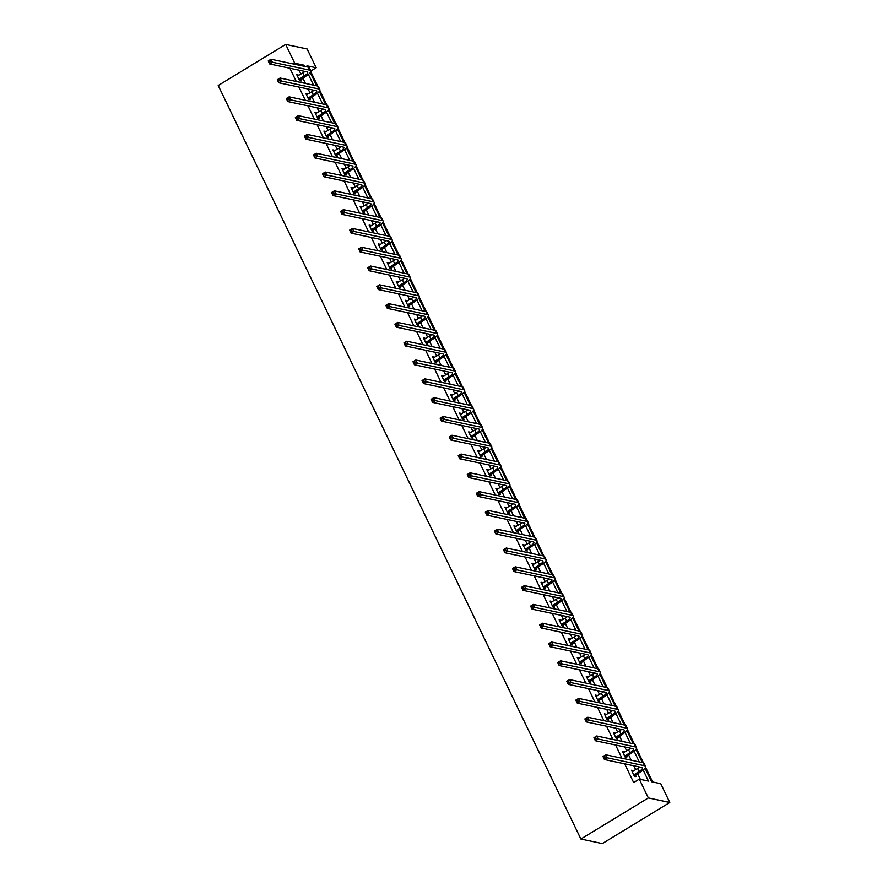 <?xml version="1.0" encoding="UTF-8"?>
<svg xmlns="http://www.w3.org/2000/svg" width="888" height="888" viewBox="0 0 888 888"><rect width="100%" height="100%" fill="white"/><g stroke="black" fill="none" stroke-linecap="round" stroke-linejoin="round"><path stroke-width="1.33" d="M645.021 768.176L651.548 781.751L660.739 783.693L669.785 802.497L602.319 843.6L580.874 839.038L218.215 85.503L285.681 44.4L294.727 63.203L293.429 63.992M285.681 44.4L307.126 48.962L316.172 67.754L306.993 65.801L307.57 67M310.867 70.985L316.172 67.754M652.636 781.973L645.554 767.254M643.423 762.825L636.507 748.451M634.376 744.022L627.461 729.659M625.319 725.23L618.403 710.855M616.272 706.426L609.357 692.052M607.226 687.623L600.31 673.259M598.179 668.831L591.264 654.456M589.133 650.027L582.217 635.653M580.086 631.224L573.171 616.86M571.04 612.431L564.124 598.057M561.993 593.628L555.078 579.265M552.947 574.825L546.031 560.461M543.9 556.032L536.985 541.658M534.854 537.229L527.938 522.866M525.796 518.437L518.881 504.062M516.749 499.633L509.834 485.259M507.703 480.83L500.788 466.466M498.656 462.038L491.741 447.663M489.61 443.234L482.695 428.86M480.563 424.431L473.648 410.067M471.517 405.638L464.602 391.264M462.47 386.835L455.555 372.472M453.424 368.032L446.509 353.668M444.377 349.239L437.462 334.865M435.331 330.436L428.416 316.073M426.273 311.644L419.358 297.269M417.227 292.84L410.312 278.466M408.18 274.037L401.265 259.673M399.134 255.245L392.219 240.87M390.087 236.441L383.172 222.067M381.041 217.638L374.126 203.274M371.994 198.845L365.079 184.471M362.948 180.042L356.033 165.679M353.901 161.239L346.986 146.875M344.855 142.446L337.94 128.072M335.808 123.643L328.893 109.28M326.751 104.851L319.835 90.476M317.704 86.047L310.789 71.673M622.921 752.38L623.92 751.77L622.477 751.459L625.374 757.486L626.817 757.797L626.173 756.443M623.92 751.77L624.209 752.358M604.817 714.785L605.827 714.174L604.373 713.863L607.281 719.89L608.724 720.201L608.08 718.847M605.827 714.174L606.104 714.762M586.724 677.189L587.734 676.578L586.28 676.268L589.177 682.295L590.631 682.606L589.976 681.251M587.734 676.578L588.011 677.155M568.631 639.593L569.641 638.971L568.187 638.672L571.084 644.699L572.538 644.999L571.883 643.645M569.641 638.971L569.918 639.56M550.538 601.986L551.537 601.376L550.094 601.065L552.991 607.092L554.445 607.403L553.79 606.049M551.537 601.376L551.825 601.964M532.445 564.391L533.444 563.78L532.001 563.469L534.898 569.497L536.341 569.807L535.697 568.453M533.444 563.78L533.732 564.368M514.341 526.795L515.351 526.184L513.908 525.874L516.805 531.901L518.248 532.201L517.604 530.846M515.351 526.184L515.628 526.762M496.248 489.199L497.258 488.578L495.804 488.278L498.712 494.294L500.155 494.605L499.5 493.251M497.258 488.578L497.535 489.166M478.155 451.592L479.165 450.982L477.711 450.671L480.608 456.698L482.062 457.009L481.407 455.655M479.165 450.982L479.442 451.57M460.062 413.997L461.061 413.386L459.618 413.075L462.515 419.103L463.969 419.414L463.314 418.059M461.061 413.386L461.349 413.975M441.969 376.401L442.968 375.791L441.525 375.48L444.422 381.507L445.876 381.807L445.221 380.453M442.968 375.791L443.256 376.368M423.876 338.794L424.875 338.184L423.432 337.884L426.329 343.9L427.772 344.211L427.128 342.857M424.875 338.184L425.163 338.772M405.772 301.199L406.782 300.588L405.328 300.277L408.236 306.305L409.679 306.615L409.035 305.261M406.782 300.588L407.059 301.176M387.679 263.603L388.689 262.992L387.235 262.682L390.132 268.709L391.586 269.02L390.931 267.665M388.689 262.992L388.966 263.57M369.586 226.007L370.596 225.386L369.142 225.086L372.039 231.113L373.493 231.413L372.838 230.059M370.596 225.386L370.873 225.974M351.493 188.4L352.492 187.79L351.049 187.479L353.946 193.506L355.4 193.817L354.745 192.463M352.492 187.79L352.78 188.378M333.4 150.805L334.399 150.194L332.956 149.883L335.853 155.911L337.296 156.221L336.652 154.867M334.399 150.194L334.687 150.782M315.296 113.209L316.306 112.598L314.851 112.288L317.76 118.315L319.203 118.615L318.559 117.272M316.306 112.598L316.583 113.176M297.203 75.613L298.213 74.992L296.759 74.692L299.667 80.708L301.11 81.019L300.455 79.665M298.213 74.992L298.49 75.58M640.381 779.375L637.595 773.592M635.708 769.663L633.843 765.789M631.157 760.206L628.549 754.8M626.662 750.86L624.797 746.986M622.1 741.402L619.502 735.997M617.615 732.067L615.75 728.182M613.053 722.599L610.456 717.193M608.558 713.264L606.693 709.39M604.007 703.807L601.409 698.401M599.511 694.46L597.646 690.587M594.96 685.003L592.363 679.598M590.465 675.668L588.6 671.794M585.914 666.2L583.316 660.794M581.418 656.865L579.553 652.991M576.867 647.408L574.27 642.002M572.371 638.061L570.507 634.187M567.821 628.604L565.223 623.198M563.325 619.269L561.46 615.395M558.774 609.801L556.166 604.406M554.279 600.466L552.414 596.592M549.728 591.008L547.119 585.603M545.232 581.673L543.367 577.788M540.681 572.205L538.072 566.799M536.186 562.87L534.321 558.996M531.623 553.413L529.026 548.007M527.139 544.067L525.274 540.193M522.577 534.609L519.98 529.204M518.093 525.274L516.228 521.389M513.53 515.806L510.933 510.4M509.035 506.471L507.17 502.597M504.484 497.014L501.887 491.608M499.988 487.667L498.124 483.794M495.437 478.21L492.84 472.805M490.942 468.875L489.077 465.001M486.391 459.407L483.794 454.001M481.895 450.072L480.031 446.198M477.344 440.615L474.747 435.209M472.849 431.268L470.984 427.394M468.298 421.811L465.701 416.405M463.802 412.476L461.938 408.602M459.251 403.008L456.643 397.613M454.756 393.673L452.891 389.799M450.205 384.215L447.596 378.81M445.709 374.88L443.845 370.995M441.158 365.412L438.55 360.006M436.663 356.077L434.798 352.203M432.101 346.62L429.503 341.214M427.616 337.274L425.752 333.4M423.054 327.816L420.457 322.411M418.57 318.481L416.694 314.607M414.008 309.013L411.41 303.607M409.512 299.678L407.648 295.804M404.961 290.221L402.364 284.815M400.466 280.874L398.601 277.001M395.915 271.417L393.317 266.012M391.419 262.082L389.555 258.208M386.868 252.614L384.271 247.208M382.373 243.279L380.508 239.405M377.822 233.822L375.224 228.416M373.326 224.475L371.462 220.601M368.775 215.018L366.178 209.612M364.28 205.683L362.415 201.809M359.729 196.215L357.12 190.82M355.233 186.88L353.369 183.006M350.682 177.422L348.074 172.017M346.187 168.087L344.322 164.202M341.636 158.619L339.027 153.213M337.14 149.284L335.276 145.41M332.578 139.827L329.981 134.421M328.094 130.481L326.229 126.607M323.532 121.023L320.934 115.618M319.047 111.688L317.171 107.814M314.485 102.22L311.888 96.814M309.99 92.885L308.125 89.011M305.439 83.428L302.841 78.022M300.943 74.081L299.078 70.208M289.899 68.254L296.259 81.474M298.945 87.057L305.306 100.266M307.992 105.861L314.352 119.07M317.038 124.653L323.399 137.873M326.085 143.456L332.445 156.665M335.131 162.26L341.492 175.469M344.178 181.052L350.538 194.272M353.224 199.856L359.584 213.065M362.271 218.648L368.631 231.868M371.328 237.451L377.678 250.671M380.375 256.255L386.735 269.464M389.421 275.047L395.782 288.267M398.468 293.85L404.828 307.059M407.514 312.654L413.875 325.863M416.561 331.446L422.921 344.666M425.607 350.249L431.968 363.458M434.654 369.053L441.014 382.262M443.7 387.845L450.061 401.065M452.747 406.649L459.107 419.858M461.793 425.441L468.154 438.661M470.851 444.244L477.2 457.453M479.897 463.048L486.258 476.257M488.944 481.84L495.304 495.06M497.99 500.643L504.351 513.852M507.037 519.447L513.397 532.656M516.083 538.239L522.444 551.459M525.13 557.042L531.49 570.251M534.176 575.846L540.537 589.055M543.223 594.638L549.583 607.858M552.269 613.442L558.63 626.65M561.316 632.234L567.676 645.454M570.374 651.037L576.723 664.246M579.42 669.841L585.78 683.05M588.466 688.633L594.827 701.853M597.513 707.436L603.873 720.645M606.56 726.24L612.92 739.449M615.606 745.032L621.966 758.252M624.653 763.835L633.666 782.561L639.293 779.142L648.473 781.096L643.145 770.007M306.249 94.406L307.259 93.795L305.805 93.484L308.713 99.512L310.156 99.822L309.501 98.468M307.259 93.795L307.537 94.383M324.353 132.001L325.352 131.391L323.909 131.091L326.806 137.107L328.249 137.418L327.605 136.064M325.352 131.391L325.641 131.979M342.446 169.608L343.445 168.998L342.002 168.687L344.899 174.714L346.353 175.014L345.698 173.66M343.445 168.998L343.734 169.575M360.539 207.204L361.538 206.593L360.095 206.282L362.992 212.31L364.446 212.621L363.791 211.266M361.538 206.593L361.827 207.182M378.632 244.799L379.642 244.189L378.188 243.878L381.085 249.905L382.539 250.216L381.884 248.862M379.642 244.189L379.92 244.777M396.725 282.406L397.735 281.785L396.281 281.485L399.189 287.501L400.632 287.812L399.977 286.458M397.735 281.785L398.013 282.373M414.818 320.002L415.828 319.391L414.374 319.081L417.282 325.108L418.725 325.408L418.082 324.065M415.828 319.391L416.106 319.969M432.922 357.598L433.921 356.987L432.478 356.676L435.375 362.704L436.818 363.014L436.175 361.66M433.921 356.987L434.21 357.575M451.015 395.193L452.014 394.583L450.571 394.272L453.468 400.299L454.922 400.61L454.268 399.256M452.014 394.583L452.303 395.171M469.108 432.8L470.118 432.179L468.664 431.879L471.561 437.906L473.015 438.206L472.361 436.852M470.118 432.179L470.396 432.767M487.201 470.396L488.211 469.785L486.757 469.475L489.654 475.502L491.108 475.813L490.454 474.458M488.211 469.785L488.489 470.363M505.294 507.992L506.304 507.381L504.85 507.07L507.758 513.098L509.201 513.408L508.558 512.054M506.304 507.381L506.582 507.969M523.398 545.587L524.397 544.977L522.954 544.666L525.851 550.693L527.294 551.004L526.651 549.65M524.397 544.977L524.686 545.565M541.491 583.194L542.49 582.584L541.047 582.273L543.944 588.3L545.399 588.6L544.744 587.245M542.49 582.584L542.779 583.161M559.584 620.79L560.583 620.179L559.14 619.868L562.037 625.896L563.491 626.207L562.837 624.852M560.583 620.179L560.872 620.768M577.677 658.385L578.687 657.775L577.233 657.464L580.13 663.491L581.585 663.802L580.93 662.448M578.687 657.775L578.965 658.363M595.77 695.992L596.78 695.371L595.326 695.071L598.235 701.087L599.678 701.398L599.023 700.044M596.78 695.371L597.058 695.959M613.863 733.588L614.873 732.977L613.43 732.667L616.328 738.694L617.77 738.994L617.127 737.639M614.873 732.977L615.151 733.555M631.967 771.184L632.966 770.573L631.523 770.262L634.421 776.29L635.864 776.6L635.22 775.246M632.966 770.573L633.255 771.161M639.293 779.142L648.34 797.946L580.874 839.038M648.34 797.946L669.785 802.497M310.256 72.594L316.616 85.803M319.303 91.397L325.663 104.595M328.349 110.19L334.709 123.399M337.396 128.993L343.756 142.191M346.453 147.797L352.802 160.994M355.5 166.589L361.849 179.798M364.546 185.392L370.895 198.59M373.593 204.196L379.942 217.394M382.639 222.988L388.988 236.197M391.686 241.791L398.035 254.989M400.732 260.584L407.093 273.793M409.779 279.387L416.139 292.585M418.825 298.19L425.186 311.388M427.872 316.983L434.232 330.192M436.918 335.786L443.279 348.984M445.976 354.59L452.325 367.787M455.022 373.382L461.372 386.591M464.069 392.185L470.418 405.383M473.115 410.989L479.465 424.187M482.162 429.781L488.511 442.99M491.208 448.584L497.558 461.782M500.255 467.377L506.615 480.586M509.301 486.18L515.662 499.378M518.348 504.983L524.708 518.181M527.394 523.776L533.755 536.985M536.441 542.579L542.801 555.777M545.498 561.383L551.848 574.58M554.545 580.175L560.894 593.384M563.591 598.978L569.941 612.176M572.638 617.782L578.987 630.98M581.684 636.574L588.034 649.783M590.731 655.377L597.08 668.575M599.777 674.17L606.138 687.379M608.824 692.973L615.184 706.171M617.87 711.776L624.231 724.974M626.917 730.569L633.277 743.778M635.963 749.372L642.324 762.57M304.495 66.345L303.918 65.157L294.727 63.203M639.249 761.926L634.088 751.204M630.203 743.123L625.041 732.4M621.156 724.319L615.995 713.608M612.11 705.527L606.948 694.805M603.063 686.724L597.902 676.001M594.017 667.92L588.855 657.209M584.97 649.128L579.809 638.405M575.924 630.325L570.762 619.602M566.866 611.521L561.716 600.81M557.819 592.729L552.669 582.006M548.773 573.926L543.611 563.214M539.726 555.133L534.565 544.411M530.68 536.33L525.518 525.607M521.633 517.526L516.472 506.815M512.587 498.734L507.425 488.012M503.54 479.931L498.379 469.208M494.494 461.127L489.332 450.416M485.447 442.335L480.286 431.612M476.39 423.532L471.239 412.809M467.343 404.739L462.193 394.017M458.297 385.936L453.146 375.213M449.25 367.133L444.089 356.421M440.204 348.34L435.042 337.618M431.157 329.537L425.996 318.814M422.111 310.733L416.949 300.022M413.064 291.941L407.903 281.219M404.018 273.138L398.856 262.415M394.971 254.334L389.81 243.623M385.925 235.542L380.763 224.819M376.867 216.739L371.717 206.027M367.821 197.946L362.67 187.224M358.774 179.143L353.624 168.42M349.728 160.34L344.566 149.628M340.681 141.547L335.52 130.825M331.635 122.744L326.473 112.021M322.588 103.94L317.427 93.229M313.542 85.148L308.38 74.425M302.608 65.945L303.918 65.157M299.012 79.365L304.295 75.935A6.96 1.92 154.3 0 0 307.67 72.305A6.96 1.92 154.3 0 0 307.026 71.895L269.675 63.958L268.22 60.95L271.029 59.23L308.391 67.177A10.434 2.886 -25.7 0 1 309.357 67.788L310.811 70.796A10.434 2.886 -25.7 0 1 305.75 76.246L299.667 80.719M297.413 76.046L302.852 72.927A6.96 1.92 154.3 0 0 304.917 71.451M269.874 60.495L268.742 61.172L269.319 62.382L270.452 61.694L269.874 60.495L271.029 59.23L272.483 62.249L309.834 70.185A10.434 2.886 -25.7 0 1 310.811 70.796M270.452 61.694L272.483 62.249L269.675 63.958L269.319 62.382M299.289 78.988L300.743 79.298M308.058 98.157L313.353 94.739A6.96 1.92 154.3 0 0 316.716 91.109A6.96 1.92 154.3 0 0 316.073 90.698L278.721 82.762L277.267 79.742L280.075 78.033L317.438 85.97A10.434 2.886 -25.7 0 1 318.404 86.58L319.858 89.599A10.434 2.886 -25.7 0 1 314.796 95.049L308.713 99.512M306.46 94.838L311.899 91.73A6.96 1.92 154.3 0 0 313.964 90.254M278.921 79.287L277.789 79.976L278.377 81.185L279.498 80.497L278.921 79.287L280.075 78.033L281.529 81.052L318.881 88.989A10.434 2.886 -25.7 0 1 319.858 89.599M279.498 80.497L281.529 81.052L278.721 82.762L278.377 81.185M308.336 97.791L309.79 98.102M317.105 116.961L322.399 113.542A6.96 1.92 154.3 0 0 325.763 109.901A6.96 1.92 154.3 0 0 325.119 109.502L287.768 101.554L286.313 98.546L289.122 96.836L326.484 104.773A10.434 2.886 -25.7 0 1 327.45 105.383L328.904 108.392A10.434 2.886 -25.7 0 1 323.843 113.842L317.76 118.315M315.506 113.642L320.945 110.523A6.96 1.92 154.3 0 0 323.021 109.046M287.967 98.091L286.835 98.779L287.423 99.978L288.545 99.301L287.967 98.091L289.122 96.836L290.576 99.845L327.927 107.781A10.434 2.886 -25.7 0 1 328.904 108.392M288.545 99.301L290.576 99.845L287.768 101.554L287.423 99.978M317.382 116.594L318.836 116.894M326.151 135.753L331.446 132.334A6.96 1.92 154.3 0 0 334.82 128.705A6.96 1.92 154.3 0 0 334.166 128.294L296.814 120.357L295.36 117.349L298.168 115.629L335.531 123.576A10.434 2.886 -25.7 0 1 336.497 124.187L337.951 127.195A10.434 2.886 -25.7 0 1 332.889 132.645L326.806 137.107M324.553 132.434L329.992 129.326A6.96 1.92 154.3 0 0 332.068 127.85M297.014 116.894L295.893 117.571L296.47 118.781L297.591 118.093L297.014 116.894L298.168 115.629L299.622 118.648L336.974 126.584A10.434 2.886 -25.7 0 1 337.951 127.195M297.591 118.093L299.622 118.648L296.814 120.357L296.47 118.781M326.429 135.387L327.883 135.698M335.198 154.556L340.493 151.138A6.96 1.92 154.3 0 0 343.867 147.508A6.96 1.92 154.3 0 0 343.212 147.097L305.861 139.161L304.406 136.142L307.226 134.432L344.577 142.369A10.434 2.886 -25.7 0 1 345.543 142.979L346.997 145.998A10.434 2.886 -25.7 0 1 341.936 151.448L335.853 155.911M333.599 151.238L339.038 148.118A6.96 1.92 154.3 0 0 341.114 146.653M306.06 135.686L304.939 136.375L305.516 137.585L306.638 136.896L306.06 135.686L307.226 134.432L308.669 137.44L346.031 145.388A10.434 2.886 -25.7 0 1 346.997 145.998M306.638 136.896L308.669 137.44L305.861 139.161L305.516 137.585M335.475 154.19L336.929 154.501M344.244 173.36L349.539 169.941A6.96 1.92 154.3 0 0 352.913 166.3A6.96 1.92 154.3 0 0 352.259 165.889L314.907 157.953L313.453 154.945L316.272 153.236L353.624 161.172A10.434 2.886 -25.7 0 1 354.59 161.783L356.044 164.791A10.434 2.886 -25.7 0 1 350.982 170.241L344.899 174.714M342.646 170.041L348.085 166.922A6.96 1.92 154.3 0 0 350.161 165.446M315.107 154.49L313.986 155.178L314.563 156.377L315.684 155.7L315.107 154.49L316.272 153.236L317.715 156.244L355.078 164.18A10.434 2.886 -25.7 0 1 356.044 164.791M315.684 155.7L317.715 156.244L314.907 157.953L314.563 156.377M344.522 172.994L345.976 173.293M353.291 192.152L358.586 188.733A6.96 1.92 154.3 0 0 361.96 185.104A6.96 1.92 154.3 0 0 361.305 184.693L323.954 176.756L322.511 173.748L325.319 172.028L362.67 179.964A10.434 2.886 -25.7 0 1 363.647 180.586L365.09 183.594A10.434 2.886 -25.7 0 1 360.04 189.044L353.946 193.506M351.704 188.833L357.131 185.725A6.96 1.92 154.3 0 0 359.207 184.249M324.153 173.293L323.032 173.97L323.609 175.18L324.731 174.492L324.153 173.293L325.319 172.028L326.762 175.047L364.124 182.984A10.434 2.886 -25.7 0 1 365.09 183.594M324.731 174.492L326.762 175.047L323.954 176.756L323.609 175.18M353.579 191.786L355.022 192.097M362.348 210.956L367.632 207.537A6.96 1.92 154.3 0 0 371.006 203.896A6.96 1.92 154.3 0 0 370.363 203.496L333 195.56L331.557 192.541L334.365 190.831L371.717 198.768A10.434 2.886 -25.7 0 1 372.694 199.378L374.137 202.397A10.434 2.886 -25.7 0 1 369.086 207.848L362.992 212.31M360.75 207.637L366.178 204.518A6.96 1.92 154.3 0 0 368.254 203.041M333.2 192.086L332.079 192.774L332.656 193.984L333.777 193.295L333.2 192.086L334.365 190.831L335.808 193.839L373.171 201.776A10.434 2.886 -25.7 0 1 374.137 202.397M333.777 193.295L335.808 193.839L333 195.56L332.656 193.984M362.626 210.589L364.069 210.9M371.395 229.759L376.679 226.329A6.96 1.92 154.3 0 0 380.053 222.699A6.96 1.92 154.3 0 0 379.409 222.289L342.046 214.352L340.604 211.344L343.412 209.635L380.763 217.571A10.434 2.886 -25.7 0 1 381.74 218.182L383.183 221.19A10.434 2.886 -25.7 0 1 378.133 226.64L372.05 231.113M369.796 226.44L375.236 223.321A6.96 1.92 154.3 0 0 377.3 221.845M342.246 210.889L341.125 211.577L341.702 212.776L342.835 212.088L342.246 210.889L343.412 209.635L344.866 212.643L382.217 220.579A10.434 2.886 -25.7 0 1 383.183 221.19M342.835 212.088L344.866 212.643L342.046 214.352L341.702 212.776M371.672 229.382L373.115 229.692M380.441 248.551L385.725 245.132A6.96 1.92 154.3 0 0 389.099 241.503A6.96 1.92 154.3 0 0 388.456 241.092L351.093 233.156L349.65 230.136L352.458 228.427L389.81 236.363A10.434 2.886 -25.7 0 1 390.787 236.974L392.23 239.993A10.434 2.886 -25.7 0 1 387.179 245.443L381.096 249.905M378.843 245.232L384.282 242.124A6.96 1.92 154.3 0 0 386.347 240.648M351.293 229.681L350.172 230.369L350.749 231.579L351.881 230.891L351.293 229.681L352.458 228.427L353.912 231.446L391.264 239.383A10.434 2.886 -25.7 0 1 392.23 239.993M351.881 230.891L353.912 231.446L351.093 233.156L350.749 231.579M380.719 248.185L382.162 248.496M389.488 267.355L394.772 263.936A6.96 1.92 154.3 0 0 398.146 260.295A6.96 1.92 154.3 0 0 397.502 259.895L360.139 251.959L358.697 248.94L361.505 247.23L398.856 255.167A10.434 2.886 -25.7 0 1 399.833 255.777L401.287 258.785A10.434 2.886 -25.7 0 1 396.226 264.236L390.143 268.709M387.889 264.036L393.329 260.917A6.96 1.92 154.3 0 0 395.393 259.44M360.339 248.485L359.218 249.173L359.795 250.372L360.928 249.695L360.339 248.485L361.505 247.23L362.959 250.238L400.31 258.175A10.434 2.886 -25.7 0 1 401.287 258.785M360.928 249.695L362.959 250.238L360.139 251.959L359.795 250.372M389.765 266.988L391.208 267.288M398.534 286.158L403.818 282.728A6.96 1.92 154.3 0 0 407.192 279.098A6.96 1.92 154.3 0 0 406.549 278.688L369.197 270.751L367.743 267.743L370.551 266.023L407.914 273.97A10.434 2.886 -25.7 0 1 408.88 274.581L410.334 277.589A10.434 2.886 -25.7 0 1 405.272 283.039L399.189 287.501M396.936 282.839L402.375 279.72A6.96 1.92 154.3 0 0 404.44 278.244M369.397 267.288L368.265 267.965L368.853 269.175L369.974 268.487L369.397 267.288L370.551 266.023L372.005 269.042L409.357 276.978A10.434 2.886 -25.7 0 1 410.334 277.589M369.974 268.487L372.005 269.042L369.197 270.751L368.853 269.175M398.812 285.781L400.266 286.091M407.581 304.95L412.876 301.531A6.96 1.92 154.3 0 0 416.239 297.902A6.96 1.92 154.3 0 0 415.595 297.491L378.244 289.555L376.79 286.535L379.598 284.826L416.96 292.763A10.434 2.886 -25.7 0 1 417.926 293.373L419.38 296.392A10.434 2.886 -25.7 0 1 414.319 301.842L408.236 306.305M405.983 301.631L411.422 298.523A6.96 1.92 154.3 0 0 413.486 297.047M378.443 286.08L377.311 286.769L377.9 287.978L379.021 287.29L378.443 286.08L379.598 284.826L381.052 287.845L418.403 295.782A10.434 2.886 -25.7 0 1 419.38 296.392M379.021 287.29L381.052 287.845L378.244 289.555L377.9 287.978M407.858 304.584L409.313 304.895M416.627 323.754L421.922 320.335A6.96 1.92 154.3 0 0 425.285 316.694A6.96 1.92 154.3 0 0 424.642 316.295L387.29 308.347L385.836 305.339L388.644 303.629L426.007 311.566A10.434 2.886 -25.7 0 1 426.973 312.176L428.427 315.185A10.434 2.886 -25.7 0 1 423.365 320.635L417.282 325.108M415.029 320.435L420.468 317.316A6.96 1.92 154.3 0 0 422.544 315.839M387.49 304.884L386.358 305.572L386.946 306.771L388.067 306.094L387.49 304.884L388.644 303.629L390.098 306.638L427.45 314.574A10.434 2.886 -25.7 0 1 428.427 315.185M388.067 306.094L390.098 306.638L387.29 308.347L386.946 306.771M416.905 323.387L418.359 323.687M425.674 342.546L430.969 339.127A6.96 1.92 154.3 0 0 434.343 335.498A6.96 1.92 154.3 0 0 433.688 335.087L396.337 327.15L394.883 324.142L397.691 322.422L435.053 330.358A10.434 2.886 -25.7 0 1 436.019 330.98L437.473 333.988A10.434 2.886 -25.7 0 1 432.412 339.438L426.329 343.9M424.076 339.227L429.514 336.119A6.96 1.92 154.3 0 0 431.59 334.643M396.536 323.687L395.415 324.364L395.993 325.574L397.114 324.886L396.536 323.687L397.691 322.422L399.145 325.441L436.496 333.377A10.434 2.886 -25.7 0 1 437.473 333.988M397.114 324.886L399.145 325.441L396.337 327.15L395.993 325.574M425.951 342.18L427.406 342.491M434.72 361.349L440.015 357.931A6.96 1.92 154.3 0 0 443.389 354.301A6.96 1.92 154.3 0 0 442.735 353.89L405.383 345.954L403.929 342.935L406.748 341.225L444.1 349.162A10.434 2.886 -25.7 0 1 445.066 349.772L446.52 352.791A10.434 2.886 -25.7 0 1 441.458 358.241L435.375 362.704M433.122 358.031L438.561 354.911A6.96 1.92 154.3 0 0 440.637 353.446M405.583 342.479L404.462 343.168L405.039 344.378L406.16 343.689L405.583 342.479L406.748 341.225L408.191 344.233L445.554 352.181A10.434 2.886 -25.7 0 1 446.52 352.791M406.16 343.689L408.191 344.233L405.383 345.954L405.039 344.378M434.998 360.983L436.452 361.294M443.767 380.153L449.062 376.734A6.96 1.92 154.3 0 0 452.436 373.093A6.96 1.92 154.3 0 0 451.781 372.683L414.43 364.746L412.976 361.738L415.795 360.029L453.146 367.965A10.434 2.886 -25.7 0 1 454.112 368.576L455.566 371.584A10.434 2.886 -25.7 0 1 450.505 377.034L444.422 381.507M442.169 376.834L447.608 373.715A6.96 1.92 154.3 0 0 449.683 372.239M414.629 361.283L413.508 361.971L414.086 363.17L415.207 362.493L414.629 361.283L415.795 360.029L417.238 363.037L454.601 370.973A10.434 2.886 -25.7 0 1 455.566 371.584M415.207 362.493L417.238 363.037L414.43 364.746L414.086 363.17M444.056 379.786L445.499 380.086M452.813 398.945L458.108 395.526A6.96 1.92 154.3 0 0 461.483 391.897A6.96 1.92 154.3 0 0 460.828 391.486L423.476 383.549L422.033 380.541L424.841 378.821L462.193 386.757A10.434 2.886 -25.7 0 1 463.17 387.368L464.613 390.387A10.434 2.886 -25.7 0 1 459.562 395.837L453.468 400.299M451.226 395.626L456.654 392.518A6.96 1.92 154.3 0 0 458.73 391.042M423.676 380.086L422.555 380.763L423.132 381.973L424.253 381.285L423.676 380.086L424.841 378.821L426.284 381.84L463.647 389.776A10.434 2.886 -25.7 0 1 464.613 390.387M424.253 381.285L426.284 381.84L423.476 383.549L423.132 381.973M453.102 398.579L454.545 398.89M461.871 417.749L467.155 414.33A6.96 1.92 154.3 0 0 470.529 410.689A6.96 1.92 154.3 0 0 469.885 410.289L432.523 402.353L431.08 399.334L433.888 397.624L471.239 405.561A10.434 2.886 -25.7 0 1 472.216 406.171L473.659 409.19A10.434 2.886 -25.7 0 1 468.609 414.641L462.515 419.103M460.273 414.43L465.701 411.311A6.96 1.92 154.3 0 0 467.776 409.834M432.722 398.879L431.601 399.567L432.179 400.766L433.3 400.088L432.722 398.879L433.888 397.624L435.331 400.632L472.694 408.569A10.434 2.886 -25.7 0 1 473.659 409.19M433.3 400.088L435.331 400.632L432.523 402.353L432.179 400.766M462.149 417.382L463.591 417.693M470.918 436.552L476.201 433.122A6.96 1.92 154.3 0 0 479.576 429.492A6.96 1.92 154.3 0 0 478.932 429.082L441.569 421.145L440.126 418.137L442.934 416.428L480.286 424.364A10.434 2.886 -25.7 0 1 481.263 424.975L482.706 427.983A10.434 2.886 -25.7 0 1 477.655 433.433L471.572 437.906M469.319 433.233L474.758 430.114A6.96 1.92 154.3 0 0 476.823 428.638M441.769 417.682L440.648 418.37L441.225 419.569L442.357 418.881L441.769 417.682L442.934 416.428L444.389 419.436L481.74 427.372A10.434 2.886 -25.7 0 1 482.706 427.983M442.357 418.881L444.389 419.436L441.569 421.145L441.225 419.569M471.195 436.175L472.638 436.485M479.964 455.344L485.248 451.925A6.96 1.92 154.3 0 0 488.622 448.296A6.96 1.92 154.3 0 0 487.978 447.885L450.616 439.949L449.173 436.929L451.981 435.22L489.332 443.156A10.434 2.886 -25.7 0 1 490.309 443.767L491.752 446.786A10.434 2.886 -25.7 0 1 486.702 452.236L480.619 456.698M478.366 452.025L483.805 448.917A6.96 1.92 154.3 0 0 485.869 447.441M450.815 436.474L449.694 437.162L450.272 438.372L451.404 437.684L450.815 436.474L451.981 435.22L453.435 438.239L490.786 446.176A10.434 2.886 -25.7 0 1 491.752 446.786M451.404 437.684L453.435 438.239L450.616 439.949L450.272 438.372M480.242 454.978L481.685 455.289M489.011 474.148L494.294 470.729A6.96 1.92 154.3 0 0 497.669 467.088A6.96 1.92 154.3 0 0 497.025 466.688L459.673 458.752L458.219 455.733L461.027 454.023L498.379 461.96A10.434 2.886 -25.7 0 1 499.356 462.57L500.81 465.578A10.434 2.886 -25.7 0 1 495.748 471.029L489.665 475.502M487.412 470.829L492.851 467.71A6.96 1.92 154.3 0 0 494.916 466.233M459.862 455.278L458.741 455.966L459.318 457.165L460.45 456.488L459.862 455.278L461.027 454.023L462.482 457.031L499.833 464.968A10.434 2.886 -25.7 0 1 500.81 465.578M460.45 456.488L462.482 457.031L459.673 458.752L459.318 457.165M489.288 473.781L490.731 474.081M498.057 492.94L503.341 489.521A6.96 1.92 154.3 0 0 506.715 485.891A6.96 1.92 154.3 0 0 506.071 485.481L468.72 477.544L467.266 474.536L470.074 472.816L507.437 480.763A10.434 2.886 -25.7 0 1 508.402 481.374L509.856 484.382A10.434 2.886 -25.7 0 1 504.795 489.832L498.712 494.294M496.459 489.632L501.898 486.513A6.96 1.92 154.3 0 0 503.962 485.037M468.92 474.081L467.787 474.758L468.376 475.968L469.497 475.28L468.92 474.081L470.074 472.816L471.528 475.835L508.88 483.771A10.434 2.886 -25.7 0 1 509.856 484.382M469.497 475.28L471.528 475.835L468.72 477.544L468.376 475.968M498.335 492.574L499.789 492.884M507.104 511.743L512.398 508.325A6.96 1.92 154.3 0 0 515.762 504.695A6.96 1.92 154.3 0 0 515.118 504.284L477.766 496.348L476.312 493.328L479.12 491.619L516.483 499.556A10.434 2.886 -25.7 0 1 517.449 500.166L518.903 503.185A10.434 2.886 -25.7 0 1 513.841 508.635L507.758 513.098M505.505 508.424L510.944 505.316A6.96 1.92 154.3 0 0 513.009 503.84M477.966 492.873L476.834 493.562L477.422 494.771L478.543 494.083L477.966 492.873L479.12 491.619L480.575 494.638L517.926 502.575A10.434 2.886 -25.7 0 1 518.903 503.185M478.543 494.083L480.575 494.638L477.766 496.348L477.422 494.771M507.381 511.377L508.835 511.688M516.15 530.547L521.445 527.128A6.96 1.92 154.3 0 0 524.808 523.487A6.96 1.92 154.3 0 0 524.164 523.088L486.813 515.14L485.359 512.132L488.167 510.422L525.529 518.359A10.434 2.886 -25.7 0 1 526.495 518.969L527.949 521.978A10.434 2.886 -25.7 0 1 522.888 527.428L516.805 531.901M514.552 527.228L519.991 524.109A6.96 1.92 154.3 0 0 522.066 522.632M487.013 511.677L485.88 512.365L486.469 513.564L487.59 512.887L487.013 511.677L488.167 510.422L489.621 513.431L526.973 521.367A10.434 2.886 -25.7 0 1 527.949 521.978M487.59 512.887L489.621 513.431L486.813 515.14L486.469 513.564M516.428 530.18L517.882 530.48M525.197 549.339L530.491 545.92A6.96 1.92 154.3 0 0 533.866 542.291A6.96 1.92 154.3 0 0 533.211 541.88L495.859 533.943L494.405 530.935L497.225 529.215L534.576 537.151A10.434 2.886 -25.7 0 1 535.542 537.773L536.996 540.781A10.434 2.886 -25.7 0 1 531.934 546.231L525.851 550.693M523.598 546.02L529.037 542.912A6.96 1.92 154.3 0 0 531.113 541.436M496.059 530.48L494.938 531.157L495.515 532.367L496.636 531.679L496.059 530.48L497.225 529.215L498.668 532.234L536.019 540.17A10.434 2.886 -25.7 0 1 536.996 540.781M496.636 531.679L498.668 532.234L495.859 533.943L495.515 532.367M525.474 548.973L526.928 549.284M534.243 568.142L539.538 564.724A6.96 1.92 154.3 0 0 542.912 561.094A6.96 1.92 154.3 0 0 542.257 560.683L504.906 552.747L503.452 549.728L506.271 548.018L543.623 555.955A10.434 2.886 -25.7 0 1 544.588 556.565L546.042 559.584A10.434 2.886 -25.7 0 1 540.981 565.034L534.898 569.497M532.645 564.824L538.084 561.704A6.96 1.92 154.3 0 0 540.159 560.239M505.106 549.272L503.984 549.961L504.562 551.171L505.683 550.482L505.106 549.272L506.271 548.018L507.714 551.026L545.077 558.974A10.434 2.886 -25.7 0 1 546.042 559.584M505.683 550.482L507.714 551.026L504.906 552.747L504.562 551.171M534.521 567.776L535.975 568.087M543.29 586.946L548.584 583.527A6.96 1.92 154.3 0 0 551.959 579.886A6.96 1.92 154.3 0 0 551.304 579.476L513.952 571.539L512.498 568.531L515.317 566.822L552.669 574.758A10.434 2.886 -25.7 0 1 553.646 575.369L555.089 578.377A10.434 2.886 -25.7 0 1 550.027 583.827L543.944 588.3M541.691 583.627L547.13 580.508A6.96 1.92 154.3 0 0 549.206 579.032M514.152 568.076L513.031 568.764L513.608 569.963L514.729 569.275L514.152 568.076L515.317 566.822L516.761 569.83L554.123 577.766A10.434 2.886 -25.7 0 1 555.089 578.377M514.729 569.275L516.761 569.83L513.952 571.539L513.608 569.963M543.578 586.58L545.021 586.879M552.336 605.738L557.631 602.319A6.96 1.92 154.3 0 0 561.005 598.69A6.96 1.92 154.3 0 0 560.35 598.279L522.999 590.342L521.556 587.334L524.364 585.614L561.716 593.55A10.434 2.886 -25.7 0 1 562.692 594.161L564.135 597.18A10.434 2.886 -25.7 0 1 559.085 602.63L552.991 607.092M550.749 602.419L556.177 599.311A6.96 1.92 154.3 0 0 558.252 597.835M523.199 586.879L522.077 587.556L522.655 588.766L523.776 588.078L523.199 586.879L524.364 585.614L525.807 588.633L563.17 596.57A10.434 2.886 -25.7 0 1 564.135 597.18M523.776 588.078L525.807 588.633L522.999 590.342L522.655 588.766M552.625 605.372L554.068 605.683M561.394 624.542L566.677 621.123A6.96 1.92 154.3 0 0 570.052 617.482A6.96 1.92 154.3 0 0 569.408 617.082L532.045 609.146L530.602 606.127L533.411 604.417L570.762 612.354A10.434 2.886 -25.7 0 1 571.739 612.964L573.182 615.983A10.434 2.886 -25.7 0 1 568.131 621.434L562.037 625.896M559.795 621.223L565.223 618.104A6.96 1.92 154.3 0 0 567.299 616.627M532.245 605.672L531.124 606.36L531.701 607.559L532.822 606.881L532.245 605.672L533.411 604.417L534.854 607.425L572.216 615.362A10.434 2.886 -25.7 0 1 573.182 615.983M532.822 606.881L534.854 607.425L532.045 609.146L531.701 607.559M561.671 624.175L563.114 624.486M570.44 643.345L575.724 639.915A6.96 1.92 154.3 0 0 579.098 636.285A6.96 1.92 154.3 0 0 578.454 635.875L541.092 627.938L539.649 624.93L542.457 623.221L579.809 631.157A10.434 2.886 -25.7 0 1 580.785 631.768L582.228 634.776A10.434 2.886 -25.7 0 1 577.178 640.226L571.095 644.699M568.842 640.026L574.281 636.907A6.96 1.92 154.3 0 0 576.345 635.431M541.292 624.475L540.17 625.163L540.748 626.362L541.88 625.674L541.292 624.475L542.457 623.221L543.911 626.229L581.263 634.165A10.434 2.886 -25.7 0 1 582.228 634.776M541.88 625.674L543.911 626.229L541.092 627.938L540.748 626.362M570.718 642.968L572.161 643.278M579.487 662.137L584.77 658.718A6.96 1.92 154.3 0 0 588.145 655.089A6.96 1.92 154.3 0 0 587.501 654.678L550.138 646.742L548.695 643.722L551.504 642.013L588.855 649.949A10.434 2.886 -25.7 0 1 589.832 650.56L591.275 653.579A10.434 2.886 -25.7 0 1 586.224 659.029L580.142 663.491M577.888 658.818L583.327 655.71A6.96 1.92 154.3 0 0 585.392 654.234M550.338 643.267L549.217 643.955L549.794 645.165L550.926 644.477L550.338 643.267L551.504 642.013L552.958 645.032L590.309 652.969A10.434 2.886 -25.7 0 1 591.275 653.579M550.926 644.477L552.958 645.032L550.138 646.742L549.794 645.165M579.764 661.771L581.207 662.082M588.533 680.941L593.817 677.522A6.96 1.92 154.3 0 0 597.191 673.881A6.96 1.92 154.3 0 0 596.547 673.481L559.196 665.545L557.742 662.526L560.55 660.816L597.902 668.753A10.434 2.886 -25.7 0 1 598.878 669.363L600.332 672.371A10.434 2.886 -25.7 0 1 595.271 677.822L589.188 682.295M586.935 677.622L592.374 674.503A6.96 1.92 154.3 0 0 594.438 673.026M559.385 662.071L558.263 662.759L558.841 663.958L559.973 663.28L559.385 662.071L560.55 660.816L562.004 663.824L599.356 671.761A10.434 2.886 -25.7 0 1 600.332 672.371M559.973 663.28L562.004 663.824L559.196 665.545L558.841 663.958M588.811 680.574L590.265 680.874M597.58 699.733L602.863 696.314A6.96 1.92 154.3 0 0 606.238 692.684A6.96 1.92 154.3 0 0 605.594 692.274L568.242 684.337L566.788 681.329L569.596 679.609L606.959 687.556A10.434 2.886 -25.7 0 1 607.925 688.167L609.379 691.175A10.434 2.886 -25.7 0 1 604.317 696.625L598.235 701.087M595.981 696.425L601.42 693.306A6.96 1.92 154.3 0 0 603.485 691.83M568.442 680.874L567.31 681.551L567.898 682.761L569.019 682.073L568.442 680.874L569.596 679.609L571.051 682.628L608.402 690.564A10.434 2.886 -25.7 0 1 609.379 691.175M569.019 682.073L571.051 682.628L568.242 684.337L567.898 682.761M597.857 699.367L599.311 699.677M606.626 718.536L611.921 715.118A6.96 1.92 154.3 0 0 615.284 711.488A6.96 1.92 154.3 0 0 614.64 711.077L577.289 703.141L575.835 700.121L578.643 698.412L616.006 706.349A10.434 2.886 -25.7 0 1 616.971 706.959L618.425 709.978A10.434 2.886 -25.7 0 1 613.364 715.428L607.281 719.89M605.028 715.217L610.467 712.109A6.96 1.92 154.3 0 0 612.531 710.633M577.489 699.666L576.356 700.355L576.945 701.564L578.066 700.876L577.489 699.666L578.643 698.412L580.097 701.42L617.449 709.368A10.434 2.886 -25.7 0 1 618.425 709.978M578.066 700.876L580.097 701.42L577.289 703.141L576.945 701.564M606.904 718.17L608.358 718.481M615.673 737.34L620.967 733.921A6.96 1.92 154.3 0 0 624.331 730.28A6.96 1.92 154.3 0 0 623.687 729.88L586.335 721.933L584.881 718.925L587.69 717.215L625.052 725.152A10.434 2.886 -25.7 0 1 626.018 725.762L627.472 728.77A10.434 2.886 -25.7 0 1 622.41 734.221L616.328 738.694M614.074 734.021L619.513 730.902A6.96 1.92 154.3 0 0 621.589 729.425M586.535 718.47L585.403 719.158L585.991 720.357L587.112 719.68L586.535 718.47L587.69 717.215L589.144 720.224L626.495 728.16A10.434 2.886 -25.7 0 1 627.472 728.77M587.112 719.68L589.144 720.224L586.335 721.933L585.991 720.357M615.95 736.973L617.404 737.273M624.719 756.132L630.014 752.713A6.96 1.92 154.3 0 0 633.388 749.084A6.96 1.92 154.3 0 0 632.733 748.673L595.382 740.736L593.928 737.728L596.747 736.008L634.099 743.944A10.434 2.886 -25.7 0 1 635.064 744.566L636.518 747.574A10.434 2.886 -25.7 0 1 631.457 753.024L625.374 757.486M623.121 752.813L628.56 749.705A6.96 1.92 154.3 0 0 630.635 748.229M595.582 737.273L594.461 737.95L595.038 739.16L596.159 738.472L595.582 737.273L596.747 736.008L598.19 739.027L635.542 746.963A10.434 2.886 -25.7 0 1 636.518 747.574M596.159 738.472L598.19 739.027L595.382 740.736L595.038 739.16M624.997 755.766L626.451 756.077M633.766 774.935L639.06 771.517A6.96 1.92 154.3 0 0 642.435 767.887A6.96 1.92 154.3 0 0 641.78 767.476L604.428 759.54L602.974 756.52L605.794 754.811L643.145 762.748A10.434 2.886 -25.7 0 1 644.111 763.358L645.565 766.377A10.434 2.886 -25.7 0 1 640.503 771.827L634.421 776.29M632.167 771.617L637.606 768.497A6.96 1.92 154.3 0 0 639.682 767.032M604.628 756.065L603.507 756.754L604.084 757.964L605.205 757.275L604.628 756.065L605.794 754.811L607.237 757.819L644.599 765.767A10.434 2.886 -25.7 0 1 645.565 766.377M605.205 757.275L607.237 757.819L604.428 759.54L604.084 757.964M634.043 774.569L635.497 774.88M302.852 72.927L304.295 75.935M308.391 67.177L309.834 70.185M311.899 91.73L313.353 94.739M317.438 85.97L318.881 88.989M320.945 110.523L322.399 113.542M326.484 104.773L327.927 107.781M329.992 129.326L331.446 132.334M335.531 123.576L336.974 126.584M339.038 148.118L340.493 151.138M344.577 142.369L346.031 145.388M348.085 166.922L349.539 169.941M353.624 161.172L355.078 164.18M357.131 185.725L358.586 188.733M362.67 179.964L364.124 182.984M366.178 204.518L367.632 207.537M371.717 198.768L373.171 201.776M375.236 223.321L376.679 226.329M380.763 217.571L382.217 220.579M384.282 242.124L385.725 245.132M389.81 236.363L391.264 239.383M393.329 260.917L394.772 263.936M398.856 255.167L400.31 258.175M402.375 279.72L403.818 282.728M407.914 273.97L409.357 276.978M411.422 298.523L412.876 301.531M416.96 292.763L418.403 295.782M420.468 317.316L421.922 320.335M426.007 311.566L427.45 314.574M429.514 336.119L430.969 339.127M435.053 330.358L436.496 333.377M438.561 354.911L440.015 357.931M444.1 349.162L445.554 352.181M447.608 373.715L449.062 376.734M453.146 367.965L454.601 370.973M456.654 392.518L458.108 395.526M462.193 386.757L463.647 389.776M465.701 411.311L467.155 414.33M471.239 405.561L472.694 408.569M474.758 430.114L476.201 433.122M480.286 424.364L481.74 427.372M483.805 448.917L485.248 451.925M489.332 443.156L490.786 446.176M492.851 467.71L494.294 470.729M498.379 461.96L499.833 464.968M501.898 486.513L503.341 489.521M507.437 480.763L508.88 483.771M510.944 505.316L512.398 508.325M516.483 499.556L517.926 502.575M519.991 524.109L521.445 527.128M525.529 518.359L526.973 521.367M529.037 542.912L530.491 545.92M534.576 537.151L536.019 540.17M538.084 561.704L539.538 564.724M543.623 555.955L545.077 558.974M547.13 580.508L548.584 583.527M552.669 574.758L554.123 577.766M556.177 599.311L557.631 602.319M561.716 593.55L563.17 596.57M565.223 618.104L566.677 621.123M570.762 612.354L572.216 615.362M574.281 636.907L575.724 639.915M579.809 631.157L581.263 634.165M583.327 655.71L584.77 658.718M588.855 649.949L590.309 652.969M592.374 674.503L593.817 677.522M597.902 668.753L599.356 671.761M601.42 693.306L602.863 696.314M606.959 687.556L608.402 690.564M610.467 712.109L611.921 715.118M616.006 706.349L617.449 709.368M619.513 730.902L620.967 733.921M625.052 725.152L626.495 728.16M628.56 749.705L630.014 752.713M634.099 743.944L635.542 746.963M637.606 768.497L639.06 771.517M643.145 762.748L644.599 765.767"/></g></svg>
